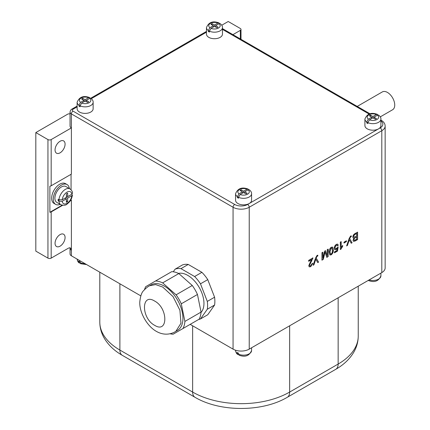 <?xml version="1.0" encoding="UTF-8"?>
<svg xmlns="http://www.w3.org/2000/svg" width="430" height="430" viewBox="0 0 430 430"><rect width="100%" height="100%" fill="white"/><g stroke="black" fill="none" stroke-linecap="round" stroke-linejoin="round"><path stroke-width="0.64" d="M72.503 193.194L71.826 194.209L67.666 196.612L67.666 193.156L66.376 193.903L66.376 197.354L62.216 199.756L58.969 199.767A9.148 5.278 -60 0 1 65.403 189.329A9.148 5.278 -60 0 1 69.977 188.877C71.692 190.221 72.53 191.662 72.503 193.194M86.575 264.558L80.598 263.708L80.066 261.698A8.003 4.622 180 0 1 79.469 261.392A8.003 4.622 180 0 1 78.932 261.048L79.34 262.983L80.125 263.09M238.505 354.11A8.003 4.622 0 0 0 246.997 354.707A8.003 4.622 0 0 0 251.572 350.531C249.33 355.9 245.154 357.448 239.042 355.185L238.505 353.175A8.003 4.622 180 0 1 237.914 352.863A8.003 4.622 180 0 1 237.376 352.519L237.785 354.46L238.564 354.567M209.437 30.75L208.27 31.422A8.003 4.622 0 0 0 208.808 31.766A8.003 4.622 0 0 0 209.405 32.078L209.405 31.143L211.033 28.337A5.714 3.3 0 0 0 218.51 28.036A5.714 3.3 0 0 0 219.037 23.714L220.257 23.639C221.864 25.021 222.606 26.327 222.471 27.568A8.003 4.622 180 0 1 217.897 31.739A8.003 4.622 180 0 1 209.405 31.143M208.27 31.422L208.27 30.492A8.003 4.622 180 0 1 206.464 27.568L206.464 34.099A8.003 4.622 0 0 0 208.808 37.367A8.003 4.622 0 0 0 217.532 38.367A8.003 4.622 0 0 0 222.471 34.099L222.471 27.568M80.098 105.425L78.932 106.097A8.003 4.622 0 0 0 79.469 106.441A8.003 4.622 0 0 0 80.066 106.753L80.066 105.818L81.695 103.012L85.129 101.028L87.553 102.426L88.688 101.776L86.263 100.373L89.698 98.389L90.918 98.314C92.525 99.695 93.267 101.002 93.133 102.238A8.003 4.622 180 0 1 88.558 106.414A8.003 4.622 180 0 1 80.066 105.818M78.932 106.097L78.932 105.162A8.003 4.622 180 0 1 77.126 102.238L77.126 108.774A8.003 4.622 0 0 0 79.469 112.042A8.003 4.622 0 0 0 88.193 113.042A8.003 4.622 0 0 0 93.133 108.774L93.133 102.238M238.537 196.902L237.376 197.574A8.003 4.622 0 0 0 237.914 197.913A8.003 4.622 0 0 0 238.505 198.225L238.505 197.295L240.133 194.484A5.714 3.3 0 0 0 247.61 194.183A5.714 3.3 0 0 0 248.137 189.867L249.357 189.791C250.964 191.167 251.706 192.479 251.572 193.715A8.003 4.622 180 0 1 246.997 197.891A8.003 4.622 180 0 1 238.505 197.295M237.376 197.574L237.376 196.639A8.003 4.622 180 0 1 235.565 193.715L235.565 200.251A8.003 4.622 0 0 0 237.914 203.514A8.003 4.622 0 0 0 249.228 203.514A8.003 4.622 0 0 0 251.572 200.251L251.572 193.715M367.876 122.227L366.715 122.899A8.003 4.622 0 0 0 367.252 123.243A8.003 4.622 0 0 0 367.844 123.55L367.844 122.62L369.472 119.814L372.907 117.831L375.336 119.228L376.465 118.572L374.041 117.175L377.475 115.192L378.696 115.116C380.308 116.492 381.044 117.804 380.91 119.04A8.003 4.622 180 0 1 376.336 123.216A8.003 4.622 180 0 1 367.844 122.62M366.715 122.899L366.715 121.964A8.003 4.622 180 0 1 364.909 119.04L364.909 125.576A8.003 4.622 0 0 0 367.252 128.844A8.003 4.622 0 0 0 378.567 128.844A8.003 4.622 0 0 0 380.91 125.576L380.91 119.04M177.499 330.364A26.294 15.179 -120 0 0 181.525 309.294A26.294 15.179 -120 0 0 164.351 286.122A26.294 15.179 -120 0 0 151.204 284.821L149.586 285.756L155.617 284.585L162.733 287.057L173.064 296.641L179.912 310.229L180.965 323.242L175.881 331.299L177.499 330.364M201.03 312.416A22.865 13.201 -120 0 0 202.132 293.722A22.865 13.201 -120 0 0 187.792 275.388A22.865 13.201 -120 0 0 178.514 273.416M69.977 188.877L65.935 186.545A9.148 5.278 120 0 0 61.361 186.996A9.148 5.278 120 0 0 55.389 195.053A9.148 5.278 120 0 0 56.792 202.385L60.834 204.718A9.148 5.278 -60 0 1 58.969 201.256L58.163 200.794L59.534 199.998M58.969 199.767L58.163 199.3A9.148 5.278 120 0 0 58.163 200.794M69.364 188.523A11.433 6.6 120 0 0 67.08 184.561A11.433 6.6 120 0 0 61.361 185.131A11.433 6.6 120 0 0 53.895 195.204A11.433 6.6 120 0 0 55.647 204.363A11.433 6.6 120 0 0 60.221 204.363M67.08 184.561L65.462 183.631A11.433 6.6 120 0 0 59.748 184.196A11.433 6.6 120 0 0 52.277 194.269A11.433 6.6 120 0 0 54.029 203.428L55.647 204.363M357.228 106.414L382.313 91.929A10.288 5.939 60 0 1 387.462 92.439A10.288 5.939 60 0 1 394.181 101.507A10.288 5.939 60 0 1 392.606 109.752L380.308 116.852M60.071 152.833A7.09 4.09 120 0 0 64.699 146.587A7.09 4.09 120 0 0 63.613 140.906A7.09 4.09 120 0 0 60.071 141.255A7.09 4.09 120 0 0 55.438 147.501A7.09 4.09 120 0 0 56.523 153.182A7.09 4.09 120 0 0 60.071 152.833M60.071 246.175A7.09 4.09 120 0 0 64.699 239.929A7.09 4.09 120 0 0 63.613 234.248A7.09 4.09 120 0 0 60.071 234.603A7.09 4.09 120 0 0 55.438 240.848A7.09 4.09 120 0 0 56.523 246.524A7.09 4.09 120 0 0 60.071 246.175M317.125 256.248L316.174 258.022L318.582 262.112L317.754 262.59L315.776 259.225L313.932 264.794L313.11 265.267L315.572 258.043L317.044 255.436L317.797 255.194L317.797 256.054L316.964 256.156L316.174 258.022M331.229 247.25L332.669 247.132L333.298 249.83C333.503 251.792 332.809 253.453 331.229 254.813L329.912 255.001L329.154 252.222C328.955 250.26 329.643 248.604 331.229 247.25M332.557 247.056L333.298 249.83M340.882 249.239L340.345 249.545L340.345 242.079L341.178 241.601L341.178 247.417L342.667 245.455L342.667 246.336L340.882 249.239L340.345 249.357M350.622 236.908L349.671 238.682L352.079 242.773L351.251 243.251L349.267 239.886L347.429 245.455L346.607 245.933L349.069 238.709L350.536 236.097L351.294 235.855L351.294 236.715L350.461 236.817L349.671 238.682M249.228 349.133L381.802 272.593L381.802 130.709L249.228 207.249L249.228 349.133A11.433 6.6 180 0 1 233.06 349.133L190.167 324.365M352.783 237.037C352.976 235.398 353.766 234.226 355.164 233.522L357.593 232.119L357.593 239.591L355.169 240.988L353.514 241.343L353.03 240.284L354.003 238.118L353.229 238.064L352.783 237.037M343.995 243.036L343.995 242.176L346.397 240.784L346.397 241.649L343.995 243.036M334.626 246.191L336.265 244.337L337.711 244.138L338.276 245.283L337.448 245.858L337.061 245.084L336.26 245.202L334.959 247.691L335.335 248.717L336.255 248.556L338.19 246.863L337.529 251.077L334.459 252.845L334.459 251.889L336.851 250.513L337.179 248.384L336.029 249.55L334.728 249.679L334.131 248.228L334.626 246.191M327.246 255.957L327.246 249.642L328.16 249.115L328.16 256.581L326.789 257.371L325.048 252.039L323.301 259.387L321.941 260.171L321.941 252.706L322.855 252.179L322.855 258.495L324.58 251.179L325.531 250.631L327.246 255.957L325.419 250.695M310.551 261.623L311.841 259.494L308.675 261.322L308.675 260.365L312.906 257.919L309.589 265.235L309.879 265.885L310.766 265.762L311.992 263.714L312.82 263.332L310.75 266.632L309.261 266.863L308.756 265.724L310.551 261.623M240.133 194.484L243.568 192.5L243.568 191.194L247.008 189.211A5.714 3.3 0 0 0 239.526 189.517A5.714 3.3 0 0 0 238.999 193.833L237.376 196.639M243.568 191.194L241.144 189.797L240.015 190.447L242.439 191.85L238.999 193.833M215.602 27.009L215.602 25.698L218.026 27.101L216.892 27.751L214.468 26.354L211.033 28.337M215.602 25.698L219.037 23.714M377.916 115.009L377.438 114.391L376.347 114.536L372.907 116.519L370.483 115.122L369.354 115.772L371.778 117.175L368.343 119.158L366.715 121.964M169.963 333.739A29.154 16.829 -120 0 0 173.145 334.196L182.992 328.509A29.154 16.829 -120 0 0 184.895 321.425L181.288 303.806A29.154 16.829 -120 0 0 176.101 294.819L162.642 282.886A29.154 16.829 -120 0 0 155.558 280.989L145.705 286.676A29.154 16.829 -120 0 0 144.518 289.659M198.698 319.447A28.009 16.173 -120 0 0 200.482 318.942L207.303 309.235A28.009 16.173 -120 0 0 207.303 301.414L200.482 283.827A28.009 16.173 -120 0 0 194.618 276.528L180.971 268.648A28.009 16.173 -120 0 0 175.101 269.175L173.263 271.792M51.175 185.781L71.385 174.112L71.385 127.909L51.175 139.578L51.175 185.781A2.284 1.322 180 0 1 49.885 186.158L49.885 212.291L62.13 205.223M70.552 200.358L71.063 200.063L71.063 199.472M71.063 189.743L71.063 174.3M71.063 200.063L71.385 200.251L71.385 255.791A4.574 2.639 180 0 1 70.047 253.92L70.047 248.32A4.574 2.639 0 0 0 71.385 250.19A4.574 2.639 -60 0 0 70.439 248.094A4.574 2.639 -60 0 0 68.155 248.32L51.175 258.124A2.284 1.322 180 0 1 47.945 258.124L35.819 251.12L35.819 132.574L47.945 139.578A2.284 1.322 0 0 0 51.175 139.578M140.787 295.856L71.385 255.791M200.482 318.942L207.76 314.744L214.581 305.037A28.009 16.173 -120 0 0 214.581 297.216L207.76 279.629A28.009 16.173 -120 0 0 201.89 272.33L188.243 264.45A28.009 16.173 -120 0 0 182.379 264.977L175.101 269.175M58.969 201.256L62.216 201.251L66.376 198.848L66.376 202.304L67.666 201.557L67.666 198.101L71.826 195.704L72.503 194.828C71.439 200.299 69.805 201.321 68.924 202.471L67.182 203.976C65.967 205.357 63.855 205.604 60.834 204.718M49.885 212.291A2.284 1.322 0 0 0 51.175 211.92L62.624 205.309M70.149 200.966L71.385 200.251M77.126 106.86L73.003 109.242A2.284 1.322 180 0 0 73.003 111.107L234.678 204.449A9.148 5.278 0 0 0 247.61 204.449L380.185 127.909A2.284 1.322 60 0 1 381.802 130.709A11.433 6.6 180 0 0 385.151 126.044L385.151 267.922A11.433 6.6 180 0 1 381.802 272.593M240.338 38.926L240.338 30.369L232.92 34.647M240.338 30.369A2.284 1.322 0 0 0 241.004 29.433A2.284 1.322 0 0 0 240.338 28.498L228.212 21.5L221.773 25.22M71.385 127.909A4.574 2.639 180 0 1 70.047 126.044L70.047 112.042A4.574 2.639 0 0 0 71.385 113.907L71.385 127.909M35.819 132.574L68.155 113.907L70.047 113.832M66.376 197.354L67.666 198.101M65.081 198.101L66.376 198.848M66.376 195.865L67.666 196.612M66.376 200.81L67.666 201.557M207.303 301.414L214.581 297.216M207.303 309.235L214.581 305.037M200.482 283.827L207.76 279.629M194.618 276.528L201.89 272.33M180.971 268.648L188.243 264.45M182.992 328.509L199.16 319.178A29.154 16.829 -120 0 0 201.057 312.089L197.456 294.469A29.154 16.829 -120 0 0 192.269 285.488L178.81 273.555A29.154 16.829 -120 0 0 171.726 271.652L155.558 280.989M176.101 294.819L192.269 285.488M181.288 303.806L197.456 294.469M162.642 282.886L178.81 273.555M184.895 321.425L201.057 312.089M243.568 192.5L245.998 193.903L247.126 193.247L244.702 191.85L248.137 189.867M90.139 98.207L89.66 97.588L88.564 97.734L85.129 99.722L82.705 98.319L81.571 98.975L83.995 100.373L80.56 102.356L78.932 105.162M214.468 26.354L214.468 25.047L217.902 23.064A5.714 3.3 0 0 0 210.426 23.365A5.714 3.3 0 0 0 209.899 27.681L208.27 30.492M214.468 25.047L212.044 23.645L210.91 24.3L213.339 25.698L209.899 27.681M371.778 118.481L371.778 117.175M372.907 117.831L372.907 116.519M374.041 118.481L374.041 117.175M370.483 116.428L370.483 115.122M213.339 27.009L213.339 25.698M219.477 23.532L218.999 22.914L217.902 23.064M212.044 24.951L212.044 23.645M85.129 101.028L85.129 99.722M86.263 101.679L86.263 100.373M83.995 101.679L83.995 100.373M82.705 99.626L82.705 98.319M242.439 193.156L242.439 191.85M248.578 189.678L248.099 189.06L247.008 189.211M244.702 193.156L244.702 191.85M241.144 191.103L241.144 189.797M357.432 232.216L357.593 239.591M357.432 239.494L355.008 240.891L353.438 241.289M353.148 238.01L354.003 238.118M353.535 236.43L353.998 237.263L356.68 236.097L356.68 233.511L354.433 234.656L353.535 236.43L353.917 237.209M353.783 239.575L354.223 240.365L356.68 239.252L356.68 236.957L354.406 238.172L353.783 239.575L354.143 240.305M354.406 238.172L353.944 239.666M356.68 236.957L354.573 238.263M354.433 234.656L353.696 236.527M354.987 234.302L354.599 234.748M356.68 233.511L355.148 234.393M349.504 238.591L352.079 242.773M351.917 242.676L351.17 243.111M347.429 245.455L349.267 239.886M347.268 245.363L346.688 245.697M351.127 235.882L351.294 236.715M351.127 236.624L350.461 236.817M346.236 240.881L346.397 241.649M346.236 241.552L343.995 242.848M341.017 241.692L341.178 247.417M342.506 245.627L342.667 246.336M342.506 246.245L340.721 249.142M337.625 244.095L338.276 245.283M338.114 245.191L337.41 245.675M336.98 245.046L336.26 245.202M336.099 245.111L334.959 247.691M334.798 247.599L335.255 248.658M338.002 246.954L337.529 251.077M337.367 250.986L334.459 252.663M336.029 249.55L337.179 248.384M335.868 249.459L334.647 249.631M333.137 249.733C333.341 251.695 332.648 253.356 331.068 254.716L331.229 254.813M331.068 254.716L329.832 254.947M331.89 248.008L331.068 248.013L329.821 251.652L330.412 253.963M332.094 252.937L332.471 250.308L331.971 248.046L331.229 248.11L329.982 251.749L330.493 254.017L331.234 253.942L332.094 252.937M327.999 249.206L328.16 256.581M327.999 256.49L326.736 257.215M323.301 259.387L325.048 252.039M323.14 259.295L321.941 259.983M322.693 252.27L322.855 258.495M316.012 257.93L318.582 262.112M318.42 262.015L317.673 262.45M313.932 264.794L315.776 259.225M313.771 264.703L313.19 265.036M317.636 255.221L317.797 256.054M317.636 255.963L316.964 256.156M308.675 261.134L311.841 259.494M312.744 257.828L312.82 258.634M312.653 258.543L311.325 261.628M311.164 261.531L309.589 265.235M309.428 265.138L309.804 265.837M312.658 263.235L310.75 266.632M310.589 266.541L309.186 266.815M154.65 301.059C141.094 292.475 141.088 318.254 154.65 325.327C168.205 333.911 168.205 308.133 154.65 301.059M71.826 194.209A6.858 3.961 120 0 0 67.021 192.129A6.858 3.961 120 0 0 62.216 199.756M80.066 262.633A8.003 4.622 0 0 0 85.049 263.676M369.101 279.925A8.003 4.622 0 0 0 380.91 275.856L380.91 273.104M369.155 114.074L222.471 29.385M380.185 127.909A9.148 5.278 0 0 0 380.91 120.916M206.464 32.185L91.348 98.653M81.695 103.012A5.714 3.3 0 0 0 89.171 102.706A5.714 3.3 0 0 0 89.698 98.389M376.347 114.536A5.714 3.3 0 0 0 368.865 114.842A5.714 3.3 0 0 0 368.343 119.158M233.06 349.133L233.06 207.249L71.385 113.907A2.284 1.322 120 0 1 73.003 111.107M62.216 201.251A6.858 3.961 120 0 0 67.021 203.331A6.858 3.961 120 0 0 71.826 195.704M51.175 211.92L51.175 258.124M47.945 258.124L47.945 139.578M192.64 325.795L192.64 392.069L119.889 350.063A11.433 6.6 120 0 0 122.254 355.298C114.466 350.858 108.516 345.236 104.399 338.442C101.383 333.331 99.846 327.87 99.798 322.065A68.59 39.603 0 0 0 119.889 350.063L119.889 283.789M335.782 369.3A11.433 6.6 -120 0 0 338.147 364.065A68.59 39.603 0 0 0 358.238 336.067C358.19 341.834 356.68 347.263 353.696 352.347C349.585 359.184 343.613 364.833 335.782 369.3L287.278 397.304C262.262 412.171 220.026 412.171 195.01 397.304A11.433 6.6 120 0 1 192.64 392.069A68.59 39.603 0 0 0 289.648 392.069L338.147 364.065L338.147 297.791M287.278 397.304A11.433 6.6 -120 0 0 289.648 392.069L289.648 325.795M247.61 204.449A2.284 1.322 60 0 1 249.228 207.249A11.433 6.6 180 0 1 233.06 207.249A2.284 1.322 -60 0 1 234.678 204.449M369.472 119.814A5.714 3.3 0 0 0 376.949 119.508A5.714 3.3 0 0 0 377.475 115.192M88.564 97.734A5.714 3.3 0 0 0 81.087 98.04A5.714 3.3 0 0 0 80.56 102.356M237.785 354.46C236.667 353.917 235.925 352.611 235.565 350.531A8.003 4.622 0 0 0 237.376 353.455M77.126 259.102A8.003 4.622 0 0 0 78.932 261.983M380.91 120.223A2.284 1.322 -60 0 1 381.329 120.33L380.91 120.088M77.126 106.086L71.858 109.129A2.284 1.322 60 0 1 73.003 109.242M149.586 285.756C147.818 286.633 145.872 288.224 143.744 290.529C141.717 292.217 140.39 296.082 139.772 302.129C139.406 312.889 147.409 326.477 156.504 331.449C164.394 335.964 171.726 334.056 175.881 331.299M251.572 350.531L251.572 347.779M99.798 322.065L99.798 272.195M358.238 336.067L358.238 286.192M195.01 397.304L122.254 355.298M235.565 350.531L235.565 350.224M385.151 126.044C385.076 123.7 383.802 121.797 381.329 120.33M206.464 31.411L90.746 98.223M370.031 113.81L222.471 28.611M79.34 262.983C78.222 262.44 77.486 261.134 77.126 259.059M368.381 280.51C374.492 282.779 378.669 281.225 380.91 275.856M218.999 22.914C212.888 20.645 208.706 22.199 206.464 27.568M89.66 97.588C83.544 95.32 79.367 96.874 77.126 102.238M248.099 189.06C241.988 186.797 237.811 188.345 235.565 193.715M377.438 114.391C371.327 112.122 367.15 113.67 364.909 119.04M241.004 29.433L241.004 39.313M71.858 109.129C70.859 109.725 70.257 110.698 70.047 112.042M70.047 248.32L69.886 247.675"/></g></svg>
